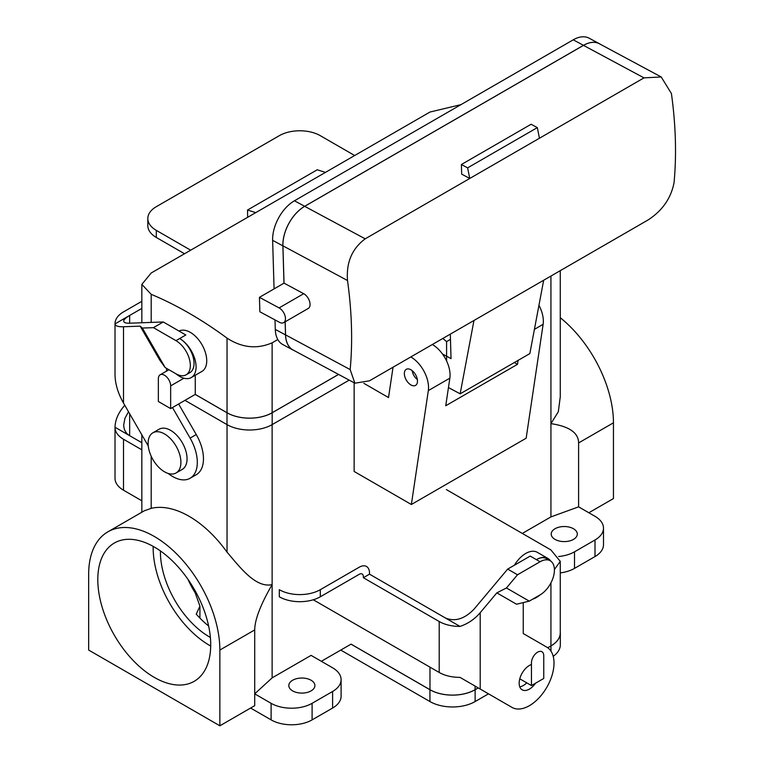 <?xml version="1.0" encoding="UTF-8"?>
<svg xmlns="http://www.w3.org/2000/svg" width="764" height="764" viewBox="0 0 764 764"><rect width="100%" height="100%" fill="white"/><g stroke="black" fill="none" stroke-linecap="round" stroke-linejoin="round"><path stroke-width="1.15" d="M170.658 408.606L170.658 385.877A8.7 5.023 -120 0 0 166.858 377.129A8.7 5.023 -120 0 0 160.163 374.799A8.7 5.023 -120 0 0 158.358 378.782L158.358 401.501L170.658 408.606L195.259 394.405L227.032 412.751A31.887 18.412 0 0 0 272.127 412.751L338.548 374.408M227.032 412.751L227.032 338.118C241.921 347.801 256.952 349.368 272.127 342.826L277.819 339.55M195.221 394.425L226.994 412.77A31.945 18.441 0 0 0 272.175 412.77L338.586 374.427M184.964 400.346L226.994 424.603A31.945 18.441 0 0 0 272.175 424.603L349.205 380.128M227.032 338.118A391.378 225.963 -120 0 0 151.186 294.331L141.846 284.409L151.186 272.996L429.979 112.041L460.959 104.639M412.216 370.693A8.7 5.023 -120 0 0 417.345 379.565A8.7 5.023 -120 0 1 412.216 370.693M325.435 172.397L317.232 169.78L247.536 210.024L247.66 217.301M255.73 212.64L247.536 210.024M195.259 375.258L195.259 394.405M442.843 338.452L446.587 341.613L446.587 360.952M446.587 341.613L450.464 339.378M285.182 321.778L285.574 334.89A31.887 19.043 118.2 0 0 293.032 349.96L354.878 383.184L369.423 380.844L473.966 320.479L460.148 393.832L448.458 387.549M285.574 334.89L350.16 369.575L354.878 383.184M285.134 321.806L285.526 334.909A31.945 19.081 118.2 0 0 293.004 350.017A31.945 19.081 118.2 0 0 294.044 350.504M350.16 369.575A391.378 225.963 -120 0 0 347.515 280.512C346.121 262.549 352.013 248.653 365.202 238.826L643.995 77.871L661.213 76.963L671.413 93.514A391.378 225.963 -120 0 1 674.058 182.577C671.078 198.124 662.464 210.558 648.216 219.879L543.672 280.245L529.844 353.589L460.148 393.832M365.202 238.826L304.683 206.337L583.486 45.372A31.887 19.043 -61.8 0 1 599.358 43.749L661.213 76.963M304.683 206.337A31.887 19.043 118.2 0 0 282.919 245.827L284.027 283.138L303.7 293.701A8.7 5.023 -120 0 1 309.554 301.341A8.7 5.023 -120 0 1 308.264 308.455L283.664 322.656A8.7 5.023 -120 0 0 284.953 315.551A8.7 5.023 -120 0 0 279.099 307.902L259.435 297.339L284.027 283.138M539.451 138.227L537.331 127.617L531.095 124.265L461.399 164.508L461.685 174.135L469.745 178.47L467.625 167.86L537.331 127.617M442.518 354.038L451.037 358.622L450.311 334.145M467.625 167.86L461.399 164.508M259.435 297.339L259.865 311.779L279.528 322.341A8.7 5.023 -120 0 0 283.664 322.656M275.002 319.915L275.288 329.408A31.945 19.081 118.2 0 0 282.756 344.516L293.004 350.017M600.37 44.293A31.945 19.081 118.2 0 0 599.387 43.701L589.139 38.2A31.945 19.081 118.2 0 0 573.239 39.824L294.436 200.779A31.945 19.081 118.2 0 0 272.633 240.354L274.075 288.878M599.387 43.701A31.945 19.081 118.2 0 0 583.486 45.324L304.683 206.29A31.945 19.081 118.2 0 0 282.881 245.855L283.988 283.157M190.675 250.2L156.305 230.365A28.994 16.741 180 0 1 147.815 218.523L147.815 225.628A28.994 16.741 0 0 0 156.305 237.461L184.525 253.753M148.245 445.937L123.51 403.096L123.51 326.753C118.048 326.906 115.221 325.951 115.02 323.888A28.994 16.741 180 0 1 115.02 323.726A28.994 16.741 180 0 1 123.51 311.893L141.846 301.303M115.02 323.888L141.846 308.408M354.668 155.522L320.307 135.677A28.994 16.741 0 0 0 279.309 135.677L156.305 206.691A28.994 16.741 180 0 0 147.815 218.523M123.51 326.753L140.156 326.142L142.362 328.052L153.44 327.651L163.276 321.969L185.824 334.985L179.674 338.538A20.294 11.718 -120 0 1 192.939 356.425A20.294 11.718 -120 0 1 189.825 372.679L186.139 374.809A20.294 11.718 60 0 1 175.987 373.806L165.177 367.57L159.829 360.216L140.156 326.142M129.66 323.201C125.783 323.306 123.806 322.618 123.711 321.147C123.806 319.61 125.783 317.709 129.66 315.437L129.66 323.201L163.276 321.969M115.02 323.726L115.02 374.685A28.994 16.741 0 0 0 115.02 374.857C115.221 384.025 118.048 393.441 123.51 403.096M172.473 407.556L190.102 438.097A34.791 20.084 60 0 1 190.102 478.264A34.791 20.084 60 0 1 168.185 473.451M166.562 368.363L166.562 371.103M142.362 328.052L165.177 367.57M153.44 327.651L175.987 340.668A20.294 11.718 60 0 1 189.243 358.555A20.294 11.718 60 0 1 186.139 374.809M178.623 404.003L196.252 434.544A34.791 20.084 60 0 1 196.252 474.711L190.102 478.264M176.035 373.835A23.197 13.389 -120 0 0 191.277 377.559A23.197 13.389 -120 0 0 194.83 358.975A23.197 13.389 -120 0 0 179.674 338.538L175.987 340.668M191.277 377.559L201.935 371.409A23.197 13.389 -120 0 0 202.078 344.879A23.197 13.389 -120 0 0 179.043 331.07M388.523 397.567L393.04 367.207L388.523 397.567L363.893 383.347L388.523 397.567M164.508 433.933A23.197 13.389 60 0 1 179.655 454.37A23.197 13.389 60 0 1 176.102 472.954A23.197 13.389 60 0 1 152.915 459.565A23.197 13.389 60 0 1 152.915 432.787A23.197 13.389 60 0 1 164.508 433.933A23.197 13.389 60 0 1 179.655 454.37A23.197 13.389 60 0 1 176.102 472.954A23.197 13.389 60 0 1 152.915 459.565A23.197 13.389 60 0 1 152.915 432.787A23.197 13.389 60 0 1 164.508 433.933M449.853 378.17A24.935 14.392 -120 0 0 432.338 344.516A24.935 14.392 -120 0 1 449.853 378.17L445.746 405.751L517.495 364.332L514.373 362.528L517.495 364.332L518.078 360.379L517.495 364.332L445.746 405.751L449.853 378.17L428.327 390.595L411.366 504.498L526.157 438.221L543.128 324.318L526.157 438.221L411.366 504.498L354.133 471.455L354.133 382.774L354.133 471.455L411.366 504.498L428.327 390.595L449.853 378.17M210.377 637.472A69.581 40.167 60 0 1 160.411 550.93A69.581 40.167 60 0 0 210.377 637.472M195.259 592.979A69.581 40.167 60 0 1 187.954 579.322A69.581 40.167 60 0 0 195.259 592.979L199.929 606.186L195.259 592.979M196.233 614.094L199.929 606.186L196.233 614.094A69.581 40.167 -120 0 0 208.629 626.002A69.581 40.167 -120 0 1 196.233 614.094M154.261 677.372A79.838 46.098 60 0 1 102.099 607.008A79.838 46.098 60 0 1 114.333 543.032A79.838 46.098 60 0 1 194.18 589.13A79.838 46.098 60 0 1 194.18 681.326A79.838 46.098 60 0 1 154.261 677.372A79.838 46.098 60 0 1 102.099 607.008A79.838 46.098 60 0 1 114.333 543.032A79.838 46.098 60 0 1 194.18 589.13A79.838 46.098 60 0 1 194.18 681.326A79.838 46.098 60 0 1 154.261 677.372M144.367 510.763L151.186 508.356A92.769 53.566 60 0 1 227.032 552.143C240.249 567.633 255.825 588.309 272.127 584.603C260.6 604.563 254.794 619.68 254.708 629.928L254.708 705.678L219.86 725.8L88.662 650.049L88.662 574.308A92.769 53.566 60 0 1 107.877 531.839A92.769 53.566 60 0 1 179.359 556.689A92.769 53.566 60 0 1 219.86 650.049L219.86 725.8L254.708 705.678L254.708 693.846L272.127 677.869L272.127 584.603C260.6 604.563 254.794 619.68 254.708 629.928L254.708 693.846L271.105 703.31A28.994 16.741 0 0 0 312.104 703.31L332.607 691.477A28.994 16.741 0 0 0 341.097 679.645A28.994 16.741 0 0 0 332.607 667.803L311.082 655.378L272.127 677.869L254.708 693.846L271.105 703.31A28.994 16.741 0 0 0 312.104 703.31L332.607 691.477A28.994 16.741 0 0 0 341.097 679.645A28.994 16.741 0 0 0 332.607 667.803L311.082 655.378L272.127 677.869L272.127 584.603C255.825 588.309 240.249 567.633 227.032 552.143A92.769 53.566 60 0 0 151.186 508.356L144.367 510.763L107.877 531.839A92.769 53.566 60 0 1 179.359 556.689A92.769 53.566 60 0 1 219.86 650.049L219.86 725.8L88.662 650.049L88.662 574.308A92.769 53.566 60 0 1 107.877 531.839L144.367 510.763M332.607 708.047A28.994 16.741 0 0 0 341.097 696.214L341.097 679.645L341.097 696.214A28.994 16.741 0 0 1 332.607 708.047L312.104 719.879L332.607 708.047L332.607 691.477L332.607 708.047M271.105 719.879A28.994 16.741 0 0 0 312.104 719.879A28.994 16.741 0 0 1 271.105 719.879L250.611 708.047L271.105 719.879L271.105 703.31L271.105 719.879M194.839 592.301L195.689 591.813L194.839 592.301M550.93 423.638C569.247 426.379 578.472 432.806 578.606 442.929L578.606 506.847L550.93 516.903L550.93 423.638L558.322 411.767L560.27 396.745L560.27 270.657L560.27 396.745L558.322 411.767L550.93 423.638C569.247 426.379 578.472 432.806 578.606 442.929L578.606 506.847L595.003 516.311A28.994 16.741 180 0 1 603.493 528.144A28.994 16.741 180 0 1 595.003 539.986L574.509 551.818A28.994 16.741 180 0 1 558.608 556.507A28.994 16.741 180 0 0 574.509 551.818L574.509 568.387A28.994 16.741 180 0 1 560.27 572.895A28.994 16.741 180 0 0 574.509 568.387L595.003 556.555L574.509 568.387L574.509 551.818L595.003 539.986L595.003 556.555A28.994 16.741 180 0 0 603.493 544.713A28.994 16.741 180 0 1 595.003 556.555L595.003 539.986A28.994 16.741 180 0 0 603.493 528.144A28.994 16.741 180 0 0 595.003 516.311L578.606 506.847L550.93 516.903L522.309 533.425L550.93 516.903L550.93 276.052L550.93 423.638M560.27 317.728A92.769 53.566 60 0 1 613.454 422.807L613.454 498.558L588.853 512.759L613.454 498.558L613.454 422.807L578.606 442.929L613.454 422.807A92.769 53.566 60 0 0 560.27 317.728M351.058 644.138L321.329 661.299L351.058 644.138L429.979 689.701A31.887 18.412 0 0 0 475.084 689.701L478.216 687.896M292.631 690.885A13.045 7.535 0 0 0 306.851 692.518A13.045 7.535 0 0 0 314.902 685.556A13.045 7.535 0 0 0 301.856 678.031A13.045 7.535 0 0 0 288.811 685.556A13.045 7.535 0 0 0 292.631 690.885A13.045 7.535 0 0 0 306.851 692.518A13.045 7.535 0 0 0 314.902 685.556A13.045 7.535 0 0 0 301.856 678.031A13.045 7.535 0 0 0 288.811 685.556A13.045 7.535 0 0 0 292.631 690.885M170.658 430.38A23.197 13.389 60 0 1 185.805 450.817A23.197 13.389 60 0 1 182.252 469.402A23.197 13.389 60 0 0 185.805 450.817A23.197 13.389 60 0 0 170.658 430.38A23.197 13.389 60 0 0 159.065 429.234A23.197 13.389 60 0 1 170.658 430.38M538.954 305.275A24.935 14.392 60 0 1 543.128 324.318A24.935 14.392 60 0 0 538.954 305.275M417.478 381.15A9.273 5.358 -120 0 0 413.429 371.81A9.273 5.358 -120 0 0 406.276 369.327A9.273 5.358 -120 0 0 404.853 376.757A9.273 5.358 -120 0 0 410.917 384.932A9.273 5.358 -120 0 0 415.559 385.39A9.273 5.358 -120 0 0 417.478 381.15A9.273 5.358 -120 0 0 413.429 371.81A9.273 5.358 -120 0 0 406.276 369.327A9.273 5.358 -120 0 0 404.853 376.757A9.273 5.358 -120 0 0 410.917 384.932A9.273 5.358 -120 0 0 415.559 385.39A9.273 5.358 -120 0 0 417.478 381.15M410.812 356.941A24.935 14.392 60 0 1 428.327 390.595A24.935 14.392 60 0 0 410.812 356.941M209.603 645.418A79.838 46.098 -120 0 0 210.702 646.038A79.838 46.098 -120 0 1 209.603 645.418A79.838 46.098 -120 0 1 153.163 546.365A79.838 46.098 -120 0 0 209.603 645.418M573.477 528.736A13.045 7.535 180 0 1 577.298 534.065A13.045 7.535 180 0 1 564.252 541.6A13.045 7.535 180 0 1 551.207 534.065A13.045 7.535 180 0 1 559.258 527.103A13.045 7.535 180 0 1 573.477 528.736A13.045 7.535 180 0 1 577.298 534.065A13.045 7.535 180 0 1 564.252 541.6A13.045 7.535 180 0 1 551.207 534.065A13.045 7.535 180 0 1 559.258 527.103A13.045 7.535 180 0 1 573.477 528.736M547.74 647.748L550.93 645.914A31.887 18.412 0 0 0 560.27 632.888L560.27 561.359L550.93 549.956L446.377 489.59M554.406 569.543L560.27 561.359M547.778 647.776L550.968 645.933A31.945 18.441 0 0 0 560.327 632.888A31.945 18.441 0 0 0 560.27 631.78M531.457 685.556L543.758 678.461L543.758 655.732A8.7 5.023 120 0 0 541.953 651.749A8.7 5.023 120 0 0 535.249 654.079A8.7 5.023 120 0 0 531.457 662.837L531.457 685.556L519.768 678.814M553.203 656.343A31.945 18.441 0 0 0 560.327 644.73L560.327 632.888M340.763 650.078L429.941 701.562A31.945 18.441 0 0 0 475.122 701.562L488.511 693.836M351.02 644.157L429.941 689.73A31.945 18.441 0 0 0 475.122 689.73L478.254 687.915M124.761 405.264L123.51 406.763C118.048 413.419 115.221 420.248 115.02 427.238L141.846 442.728M115.02 427.238A28.994 16.741 0 0 0 115.02 427.41A28.994 16.741 0 0 0 123.51 439.243L141.846 449.824M128.514 411.767L124.952 418.271L123.711 424.832C123.806 429.721 125.783 433.341 129.66 435.69L129.66 413.744M320.307 596.789L359.252 574.308A5.797 3.352 120 0 1 362.155 574.022A5.797 3.352 120 0 1 363.358 576.667L363.358 577.718L369.509 574.165L369.509 573.124A14.497 8.366 120 0 0 366.5 566.487A14.497 8.366 120 0 0 359.252 567.203L320.307 589.693A28.994 16.741 180 0 1 279.309 589.693L279.309 596.789A28.994 16.741 0 0 0 320.307 596.789L320.307 589.693M523.254 602.595L523.254 633.557L546.804 647.146A34.791 20.084 -60 0 1 546.804 687.313A34.791 20.084 -60 0 1 512.014 707.407L459.995 677.372A28.994 16.741 0 0 1 439.204 672.473L313.288 599.778M141.846 500.792L123.51 490.201A28.994 16.741 180 0 1 115.02 478.369A28.994 16.741 180 0 1 115.02 478.197M480.203 689.042L480.203 612.699C474.578 619.251 467.835 623.825 459.995 626.413A28.994 16.741 180 0 1 439.204 621.514L363.358 577.718M459.995 626.413L369.509 574.165M480.203 612.699L496.848 592.864L506.446 587.965L517.514 574.776L507.678 569.094L530.226 556.077L536.376 559.63A20.294 11.718 120 0 1 546.518 558.627L550.214 560.757A20.294 11.718 -60 0 1 553.327 577.011A20.294 11.718 -60 0 1 540.062 594.898L529.261 601.134L516.531 604.229L496.848 592.864M445.355 617.961C454.924 621.944 464.493 619.012 474.052 609.147L507.678 569.094M535.554 683.188A14.497 8.366 -60 0 1 529.404 689.109A14.497 8.366 -60 0 1 522.156 689.825A14.497 8.366 -60 0 1 519.157 683.188A14.497 8.366 -60 0 1 531.457 664.499M512.014 707.407L505.864 703.854A34.791 20.084 -60 0 0 505.902 703.873M506.446 587.965L529.261 601.134M517.514 574.776L540.062 561.76A20.294 11.718 -60 0 1 550.214 560.757M519.768 686.865A14.497 8.366 120 0 0 526.74 682.835M532.728 599.129A23.197 13.389 120 0 0 540.024 594.927M550.682 561.053A23.197 13.389 120 0 0 547.969 558.484A23.197 13.389 120 0 0 536.376 559.63L540.062 561.76M547.969 558.484L537.312 552.324A23.197 13.389 120 0 0 514.42 565.207M272.127 412.751L272.127 342.826M272.175 424.603L272.175 412.77M151.186 294.331L151.186 322.408M170.658 385.877L183.923 378.218M226.994 424.603L226.994 412.77M643.995 77.871L583.486 45.372M347.515 280.512L282.919 245.827M473.966 320.479L543.672 280.245M279.099 307.902L303.7 293.701M275.288 329.408L285.526 334.909M272.633 240.354L282.881 245.855M294.436 200.779L304.683 206.29M573.239 39.824L583.486 45.324M156.305 230.365L156.305 237.461M190.102 438.097L196.252 434.544M151.186 456.213L151.186 508.356L151.186 456.213M219.86 650.049L254.708 629.928L219.86 650.049M227.032 424.631L227.032 552.143L227.032 424.631M272.127 424.631L272.127 584.603L272.127 424.631M312.104 703.31L312.104 719.879L312.104 703.31M534.418 329.351L543.128 324.318L534.418 329.351M550.93 645.914L550.93 582.884M429.979 667.144L429.979 689.701M475.084 686.082L475.084 689.701M550.968 651.157L550.968 645.933M475.122 701.562L475.122 689.73M429.941 701.562L429.941 689.73M123.51 490.201L123.51 439.243M439.204 672.473L439.204 621.514M141.846 284.409L141.846 322.752M168.93 369.738L160.163 374.799M141.846 512.224L141.846 434.85L141.846 512.224M603.493 544.713L603.493 528.144L603.493 544.713M199.929 606.253L199.929 618.095L199.929 606.253M176.102 472.954L182.252 469.402L176.102 472.954M152.915 432.787L159.065 429.234L152.915 432.787M115.02 478.369L115.02 427.41"/></g></svg>
